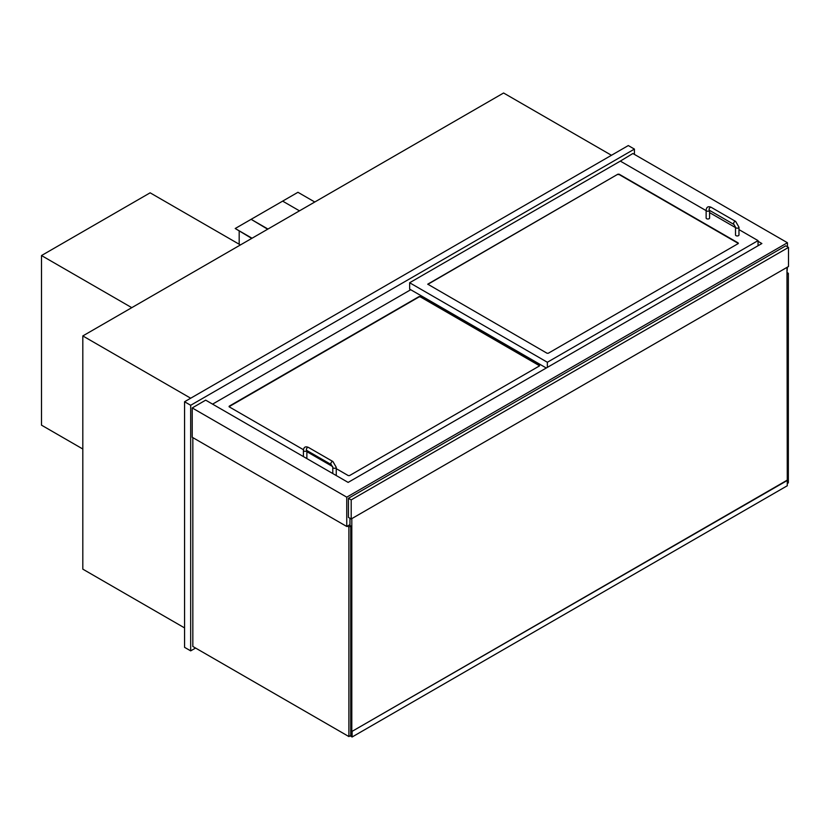 <?xml version="1.0" encoding="UTF-8"?>
<svg xmlns="http://www.w3.org/2000/svg" width="830" height="830" viewBox="0 0 830 830"><rect width="100%" height="100%" fill="white"/><g stroke="black" fill="none" stroke-linecap="round" stroke-linejoin="round"><path stroke-width="1.25" d="M184.561 627.905L82.813 569.152L82.813 335.932L503.592 93.002L611.461 155.283M82.813 335.932L190.682 398.213M190.682 650.865L184.561 647.338L184.561 401.751L628.3 145.561L634.421 149.099L190.682 405.279L190.682 650.865L195.579 648.043M634.421 154.39L634.421 149.099M184.561 401.751L190.682 405.279M758.049 241.323L761.878 243.532L348.133 482.406L205.684 400.153L192.218 407.935L192.218 437.265L346.753 526.479L349.97 524.633M787.431 246.801L787.431 242.734L632.885 153.509L619.73 161.466M786.975 272.333L787.431 267.115M192.218 407.935L346.753 497.16L346.753 526.479M787.431 242.734L346.753 497.16M786.975 272.51L788.344 273.298L786.975 274.097M788.344 273.298L788.344 482.842L787.276 483.465M347.365 526.127L348.901 527.019L348.901 736.563L192.83 646.456L192.83 437.618M348.901 527.019L350.737 525.95L349.202 525.068M348.901 736.563L350.737 735.505L350.737 525.95M303.448 449.715L229.246 406.866L229.246 406.161L419.129 296.538L420.354 296.538L539.396 365.262L539.396 365.968L349.513 475.6L348.289 475.6L336.243 468.649M332.664 466.585L306.872 451.686M410.715 289.732L212.563 404.137M617.894 174.186L619.118 174.186L738.161 242.91L738.161 243.615L548.277 353.248L547.053 353.248L427.751 284.171L617.894 174.186L427.813 284.348M758.049 245.742L758.049 240.617L738.97 229.599M735.515 227.596L709.598 212.636M706.133 210.644L620.342 161.113L409.647 282.75L547.354 362.264L758.049 240.617M547.354 367.379L547.354 362.264M409.647 282.75L409.647 289.11L546.285 368.001M539.593 365.791L420.354 296.891L419.129 296.891L229.049 406.69M738.358 243.439L619.118 174.539L617.894 174.539M306.872 450.503L306.872 458.108A1.733 0.996 180 0 1 306.737 458.502M336.108 475.455A1.733 0.996 0 0 0 336.243 475.071L336.243 467.3A1.733 0.996 0 0 1 334.521 468.296A1.733 0.996 0 0 1 332.788 467.3L331.201 464.551A1.733 0.996 -60 0 1 331.201 462.559A1.733 0.996 -60 0 1 332.934 461.553L308.449 447.422A1.733 0.996 -60 0 0 306.716 448.418A1.733 0.996 -60 0 0 306.716 450.42L306.716 450.244M706.133 210.229A1.733 0.996 180 0 0 707.202 211.152A1.733 0.996 180 0 0 709.09 210.934A1.733 0.996 180 0 0 709.577 210.384L709.598 218A1.733 0.996 180 0 1 707.865 218.996A1.733 0.996 180 0 1 706.133 218L706.133 210.229C706.496 206.981 708.177 206.006 711.175 207.313A1.733 0.996 -60 0 0 709.442 208.309A1.733 0.996 -60 0 0 709.442 210.312L709.442 210.135M735.515 227.192L735.515 234.963A1.733 0.996 0 0 0 737.237 235.959A1.733 0.996 0 0 0 738.97 234.963L738.97 227.192A1.733 0.996 0 0 1 737.237 228.188A1.733 0.996 0 0 1 735.515 227.192L733.928 224.442A1.733 0.996 -60 0 1 733.928 222.45A1.733 0.996 -60 0 1 735.66 221.444L711.175 207.313M240.41 244.943L150.137 192.819L41.5 255.547L131.773 307.66M82.813 449.009L41.5 425.157L41.5 255.547M788.5 247.413L785.751 245.825L348.444 498.301L348.444 517.381L351.194 518.978L788.5 266.503L788.5 247.413L351.194 499.888L351.194 518.978M348.444 498.301L351.194 499.888M786.975 480.29L351.806 731.521L787.276 480.466L786.975 267.385M350.737 735.141L351.806 735.764L351.806 518.625M349.97 525.514L349.97 518.273M787.276 480.466L787.276 485.758L352.117 736.999L350.125 735.857M352.117 731.697L352.117 736.999M350.426 735.681L351.806 736.469L351.806 731.521M239.185 244.238L239.185 231.165M314.777 202.012L297.949 192.29L235.212 228.509L252.04 238.231M235.212 228.509L251.739 238.407M299.474 210.841L282.646 201.13M267.955 229.038L251.127 219.328L267.654 229.215M306.851 450.493A1.733 0.996 180 0 1 306.363 451.043A1.733 0.996 180 0 1 304.475 451.261A1.733 0.996 180 0 1 303.407 450.337L303.407 456.583M303.407 450.337C303.77 447.09 305.45 446.115 308.449 447.422M331.201 464.551L306.716 450.42M332.934 461.553L336.243 467.3M332.788 473.536L332.788 467.3M733.928 224.442L709.442 210.312M735.66 221.444L738.97 227.192"/></g></svg>
